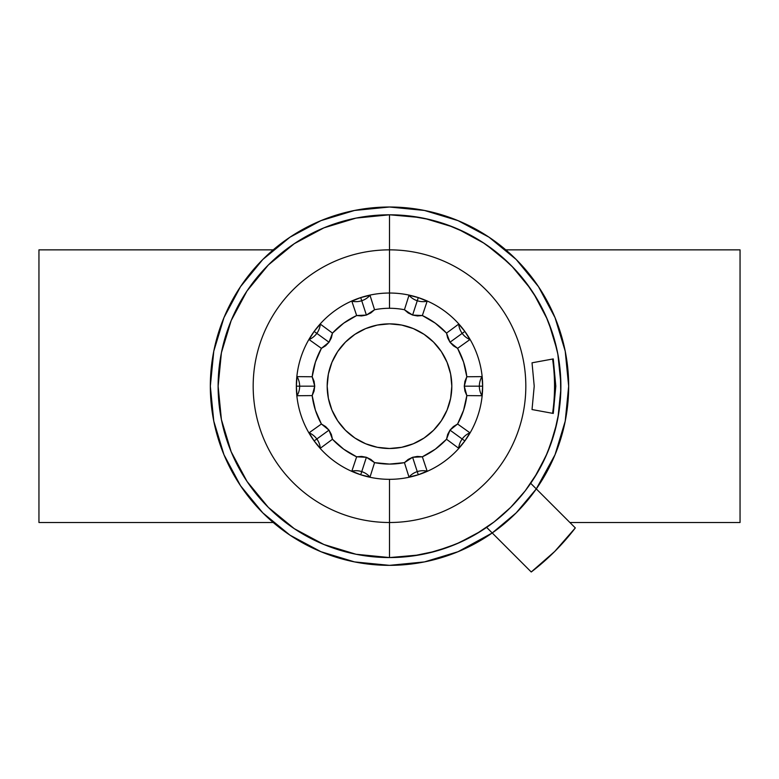 <?xml version="1.0" encoding="UTF-8"?>
<svg xmlns="http://www.w3.org/2000/svg" width="779" height="779" viewBox="0 0 779 779"><rect width="100%" height="100%" fill="white"/><g stroke="black" fill="none" stroke-linecap="round" stroke-linejoin="round"><path stroke-width="1.17" d="M505.766 249.855L506.35 250.351L506.35 249.855L740.05 249.855L740.05 522.505L569.887 522.505L740.05 522.505L740.05 249.855L505.542 249.855M38.95 522.505L272.65 522.505L38.95 522.505L38.95 249.855L38.95 522.505M273.234 249.855L38.95 249.855L272.65 249.855L272.65 250.351L273.458 249.855M273.458 522.505L272.65 522.008L273.234 522.505M389.5 207.01A179.17 179.17 0 0 1 536.293 488.91L555.028 454.741L565.223 421.137L568.67 386.18L565.223 351.222L555.028 317.618L538.474 286.643L516.195 259.485L489.037 237.206L458.062 220.652L424.458 210.457L389.5 207.01L354.542 210.457L320.938 220.652L289.963 237.206L262.805 259.485L240.526 286.643L223.972 317.618L213.777 351.222L210.33 386.18L213.777 421.137L223.972 454.741L240.526 485.726L262.805 512.874L289.963 535.154L320.938 551.707L354.542 561.912L389.5 565.35A179.17 179.17 0 0 1 210.33 386.18A179.17 179.17 0 0 1 389.5 207.01M538.445 485.775L536.293 488.91L575.311 527.919L536.293 488.91A179.17 179.17 0 0 1 492.231 532.972L486.632 527.383L492.231 532.972A179.17 179.17 0 0 1 389.5 565.35L424.458 561.912L458.062 551.707L492.231 532.972L531.239 571.99L554.755 551.435L575.311 527.919A233.7 233.7 0 0 1 531.239 571.99L492.231 532.972L489.037 535.154M538.474 286.643L516.195 259.485L489.037 237.206M289.963 237.206L262.805 259.485L240.526 286.643M240.526 485.726L262.805 512.874L289.963 535.154M408.985 477.06L404.437 462.638A77.9 77.9 0 0 1 374.563 462.638L370.015 477.06L360.716 474.771L351.845 471.159A18.696 18.638 -162 0 1 361.738 471.616A18.696 18.638 18 0 0 351.845 471.159L356.646 456.815L366.393 457.292L360.716 474.771A93.149 93.149 0 0 0 464.859 440.933L458.685 448.256L446.523 439.249A77.9 77.9 0 0 1 422.354 456.815L427.155 471.159L418.284 474.771L408.985 477.06A18.696 18.638 162 0 1 417.262 471.616A18.696 18.638 -18 0 0 408.985 477.06L404.437 462.638L412.607 457.292L418.284 474.771A93.149 93.149 0 0 1 389.5 479.328L389.5 557.56A171.38 171.38 0 0 0 560.88 386.18A171.38 171.38 0 0 0 389.5 214.8L389.5 293.031A93.149 93.149 0 0 1 418.284 297.588L427.155 301.2A18.696 18.638 18 0 1 417.262 300.743A18.696 18.638 -162 0 0 427.155 301.2L422.354 315.544L412.607 315.067L418.284 297.588A93.149 93.149 0 0 1 464.859 331.426L469.912 339.566A18.696 18.638 54 0 1 462.181 333.373A18.696 18.638 -126 0 0 469.912 339.566L457.594 348.349L449.989 342.234L464.859 331.426A93.149 93.149 0 0 1 482.649 386.18L481.958 395.732A18.696 18.638 90 0 1 479.338 386.18A18.696 18.638 -90 0 0 481.958 395.732L466.825 395.596L464.274 386.18L482.649 386.18A93.149 93.149 0 0 1 464.859 440.933L462.181 438.986A18.696 18.638 -54 0 0 458.685 448.256L446.523 439.249L449.989 430.135L464.859 440.933L458.685 448.256A18.696 18.638 126 0 1 469.912 432.793L464.859 440.933A93.149 93.149 0 0 1 418.284 474.771L409.559 476.962M414.516 555.729L389.5 557.56A171.38 171.38 0 0 1 218.12 386.18A171.38 171.38 0 0 1 389.5 214.8A171.38 171.38 0 0 1 560.88 386.18A171.38 171.38 0 0 1 389.5 557.56L389.5 522.505A136.325 136.325 0 0 1 253.175 386.18A136.325 136.325 0 0 1 389.5 249.855A136.325 136.325 0 0 1 525.825 386.18A136.325 136.325 0 0 1 389.5 522.505A136.325 136.325 0 0 1 253.175 386.18A136.325 136.325 0 0 1 389.5 249.855A136.325 136.325 0 0 1 525.825 386.18A136.325 136.325 0 0 1 389.5 522.505L389.5 479.328A93.149 93.149 0 0 1 314.141 440.933L316.819 438.986A18.696 18.638 54 0 0 309.088 432.793L321.406 424.01L329.011 430.135L314.141 440.933L309.088 432.793A18.696 18.638 -126 0 1 320.315 448.256L314.141 440.933A93.149 93.149 0 0 0 360.716 474.771L351.845 471.159L356.646 456.815A77.9 77.9 0 0 1 332.477 439.249L320.315 448.256L314.141 440.933L309.088 432.793L321.406 424.01A77.9 77.9 0 0 1 312.175 395.596L297.042 395.732L296.351 386.18L297.042 376.627L312.175 376.763L314.726 386.18L299.662 386.18A18.696 18.638 90 0 0 297.042 376.627A18.696 18.638 -90 0 1 299.662 386.18L296.351 386.18A93.149 93.149 0 0 0 314.141 440.933A93.149 93.149 0 0 1 296.351 386.18L297.042 376.627L312.175 376.763A77.9 77.9 0 0 1 321.406 348.349L309.088 339.566L314.141 331.426L320.315 324.113L332.477 333.11L329.011 342.234L316.819 333.373A18.696 18.638 126 0 0 320.315 324.113A18.696 18.638 -54 0 1 316.819 333.373L314.141 331.426A93.149 93.149 0 0 0 296.351 386.18A93.149 93.149 0 0 1 314.141 331.426L320.315 324.113L332.477 333.11A77.9 77.9 0 0 1 356.646 315.544L351.845 301.2L360.716 297.588L369.441 295.407M370.015 295.299L374.563 309.73A77.9 77.9 0 0 1 404.437 309.73L408.167 312.944L412.607 315.067L417.447 315.953L422.354 315.544L435.286 323.158L446.523 333.11L447.652 337.901L449.989 342.234L453.388 345.798L457.594 348.349L463.583 362.108L466.825 376.763L481.958 376.627L482.649 386.18A93.149 93.149 0 0 0 418.284 297.588L427.155 301.2L422.354 315.544A77.9 77.9 0 0 1 446.523 333.11L458.685 324.113L464.859 331.426L469.912 339.566L457.594 348.349A77.9 77.9 0 0 1 466.825 376.763L464.927 381.301L464.274 386.18L464.927 391.058L466.825 395.596L463.583 410.251L457.594 424.01L469.912 432.793L464.859 440.933A93.149 93.149 0 0 0 482.649 386.18L481.958 395.732L466.825 395.596A77.9 77.9 0 0 1 457.594 424.01L453.388 426.571L449.989 430.135L447.652 434.458L446.523 439.249L435.286 449.201L422.354 456.815L417.447 456.406L412.607 457.292L408.167 459.425L404.437 462.638L389.5 464.08L374.563 462.638L370.833 459.425L366.393 457.292L361.553 456.406L356.646 456.815L343.714 449.201L332.477 439.249L331.348 434.458L329.011 430.135L325.612 426.571L321.406 424.01L315.417 410.251L312.175 395.596L314.073 391.058L314.726 386.18L314.073 381.301L312.175 376.763L315.417 362.108L321.406 348.349L325.612 345.798L329.011 342.234L331.348 337.901L332.477 333.11L343.714 323.158L356.646 315.544L351.845 301.2A18.696 18.638 162 0 0 370.015 295.299L374.563 309.73L366.393 315.067L360.716 297.588L370.015 295.299A18.696 18.638 -18 0 1 351.845 301.2L360.716 297.588A93.149 93.149 0 0 0 314.141 331.426A93.149 93.149 0 0 1 389.5 293.031A93.149 93.149 0 0 0 360.716 297.588L366.393 315.067L370.833 312.944L374.563 309.73A77.9 77.9 0 0 1 389.5 308.28L389.5 293.031L389.5 308.28A77.9 77.9 0 0 1 404.437 309.73L408.985 295.299L418.284 297.588A93.149 93.149 0 0 0 389.5 293.031L389.5 214.8L409.423 215.958L429.063 219.435M327.18 386.18L328.378 398.342L331.922 410.027L337.687 420.806L345.438 430.251L354.873 438.002L365.653 443.757L377.338 447.302L389.5 448.5L401.662 447.302L413.347 443.757L424.127 438.002L433.562 430.251L441.313 420.806L447.078 410.027L450.622 398.342L451.82 386.18L450.622 374.027L447.078 362.332L441.313 351.553L433.562 342.117L424.127 334.366L413.347 328.602L401.662 325.057L389.5 323.86L377.338 325.057L365.653 328.602L354.873 334.366L345.438 342.117L337.687 351.553L331.922 362.332L328.378 374.027L327.18 386.18A62.32 62.32 0 0 0 389.5 448.5A62.32 62.32 0 0 1 327.18 386.18A62.32 62.32 0 0 1 389.5 323.86A62.32 62.32 0 0 0 377.367 325.057M377.318 325.067A62.32 62.32 0 0 0 327.18 386.16M532.028 362.81L534.219 386.18L532.028 362.81L553.265 358.915L555.807 386.18L553.265 413.445L532.028 409.55L534.219 386.18L532.028 409.55L553.265 413.445L555.807 386.18L554.541 386.18L555.807 386.18L553.265 358.915L532.028 362.81M552.584 413.318A163.59 141.671 90 0 0 554.541 386.18A163.59 141.671 90 0 0 552.584 359.041A163.59 141.671 -90 0 1 554.541 386.18A163.59 141.671 -90 0 1 552.584 413.318M533.518 479.075L541.561 465.238M545.456 457.234L551.863 441.041M437.428 550.724L421.605 554.531M294.287 528.678L268.317 507.363L247.001 481.393L268.317 507.363L294.287 528.678L323.918 544.511L356.061 554.268L389.5 557.56L412.763 555.972L435.588 551.25L456.328 543.995L475.969 534.151L494.188 521.872L510.683 507.363L525.192 490.867L537.471 472.649L547.316 453.008L554.57 432.267L558.767 412.987L560.734 393.356L560.422 373.628L557.842 354.065L553.041 334.931L546.06 316.469L537.013 298.941L526.01 282.563L513.195 267.557L498.745 254.129L482.844 242.444L465.706 232.678L447.555 224.936L428.635 219.327L409.199 215.939L389.5 214.8L356.061 218.091L323.918 227.848L294.287 243.681L268.317 264.996L247.001 290.966L268.317 264.996L247.001 290.966L231.168 320.597L221.411 352.751L218.12 386.18L221.411 419.618L231.168 451.762L247.001 481.393L268.317 507.363M441.586 222.911L447.555 224.936M448.237 225.18L450.681 226.095M455.793 228.14L466.095 232.863M474.022 237.089L483.311 242.756M490.731 247.888L499.251 254.558M506.136 260.614L513.731 268.122M519.934 275.006L526.546 283.283M531.96 290.908L537.529 299.818M542.038 308.046L546.517 317.491M550.062 326.255L553.402 336.1M555.924 345.253L558.085 355.38M559.546 364.835L560.52 375.079M560.87 384.641L560.656 394.924M559.897 404.496L558.504 414.632M556.634 424.068L554.112 433.874M389.5 214.8A171.38 171.38 0 0 0 218.12 386.18A171.38 171.38 0 0 0 389.5 557.56M294.287 243.681L268.317 264.996M389.812 557.56L419.297 554.95M428.353 553.1L449.308 546.79M458.675 542.982L480.701 531.278M534.598 477.391L546.303 455.355M550.11 445.987L556.936 422.754M557.998 417.456L560.851 389.198M560.851 382.986L557.852 354.124M556.985 349.859L548.952 323.373M547.238 319.176L533.742 293.625M530.324 288.512L511.92 266.252M508.414 262.766L486.486 244.879M484.041 243.233L458.091 229.123M452.735 226.893L424.983 218.519M419.715 217.487L389.724 214.8M356.646 315.544L361.553 315.953L366.393 315.067L356.646 315.544M451.82 386.16A62.32 62.32 0 0 0 389.5 323.86A62.32 62.32 0 0 1 451.82 386.18A62.32 62.32 0 0 1 389.5 448.5A62.32 62.32 0 0 0 401.633 447.312M401.682 447.302A62.32 62.32 0 0 0 451.82 386.209M447.078 362.332L441.313 351.553M331.922 410.027L337.687 420.806M482.649 386.18L479.338 386.18A18.696 18.638 90 0 1 481.958 376.627L482.649 386.18M479.338 386.18L464.274 386.18L466.825 376.763L481.958 376.627A18.696 18.638 -90 0 0 479.338 386.18M464.859 331.426L462.181 333.373A18.696 18.638 54 0 1 458.685 324.113L464.859 331.426M462.181 333.373L449.989 342.234L446.523 333.11L458.685 324.113A18.696 18.638 -126 0 0 462.181 333.373M418.284 297.588L417.262 300.743A18.696 18.638 18 0 1 408.985 295.299L418.284 297.588M417.262 300.743L412.607 315.067L404.437 309.73L408.985 295.299A18.696 18.638 -162 0 0 417.262 300.743M314.141 331.426L316.819 333.373A18.696 18.638 -54 0 1 309.088 339.566L314.141 331.426M316.819 333.373L329.011 342.234L321.406 348.349L309.088 339.566A18.696 18.638 126 0 0 316.819 333.373M296.351 386.18L299.662 386.18A18.696 18.638 -90 0 1 297.042 395.732L296.351 386.18M299.662 386.18L314.726 386.18L312.175 395.596L297.042 395.732A18.696 18.638 90 0 0 299.662 386.18M316.819 438.986L329.011 430.135L332.477 439.249L320.315 448.256A18.696 18.638 54 0 0 316.819 438.986M360.716 474.771L361.738 471.616A18.696 18.638 -162 0 1 370.015 477.06L360.716 474.771M361.738 471.616L366.393 457.292L374.563 462.638L370.015 477.06A18.696 18.638 18 0 0 361.738 471.616M418.284 474.771L417.262 471.616A18.696 18.638 162 0 1 427.155 471.159L418.284 474.771M417.262 471.616L412.607 457.292L422.354 456.815L427.155 471.159A18.696 18.638 -18 0 0 417.262 471.616M462.181 438.986L449.989 430.135L457.594 424.01L469.912 432.793A18.696 18.638 -54 0 0 462.181 438.986M444.361 548.543L460.555 542.135M468.559 538.24L482.396 530.197M536.293 488.91L530.694 483.311L536.293 488.91L516.195 512.874L492.231 532.972"/></g></svg>
